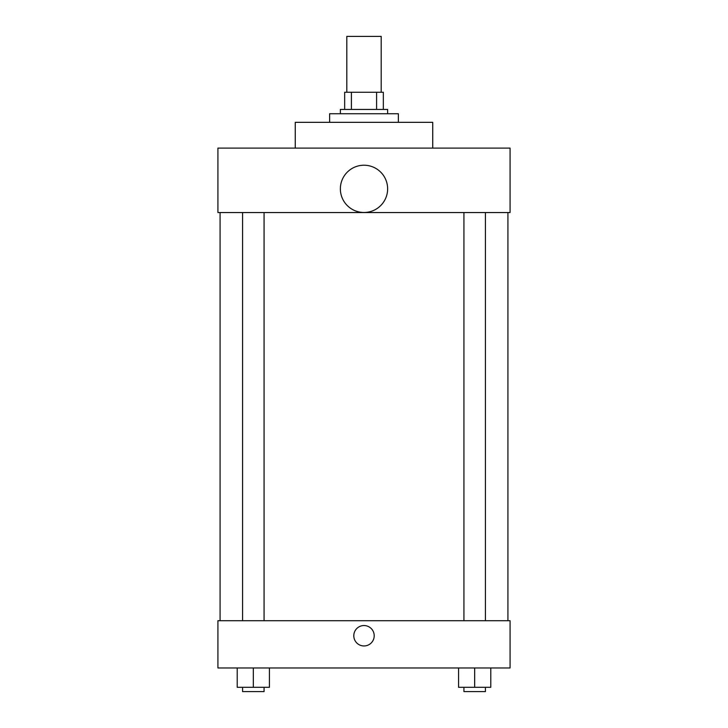 <?xml version="1.0" encoding="UTF-8"?>
<svg xmlns="http://www.w3.org/2000/svg" width="728" height="728" viewBox="0 0 728 728"><rect width="100%" height="100%" fill="white"/><g stroke="black" fill="none" stroke-linecap="round" stroke-linejoin="round"><path stroke-width="1.09" d="M381.19 92.256L381.19 36.4L346.81 36.4L346.81 92.256M351.397 109.437L351.397 92.256L344.663 92.256L344.663 109.437L344.663 92.256M351.397 92.256L383.338 92.256L383.338 109.437M376.604 109.437L376.604 92.256M340.367 113.732L340.367 109.437L387.633 109.437L387.633 113.732M398.371 122.331L398.371 113.732L329.629 113.732L329.629 122.331M432.741 148.102L432.741 122.331L295.259 122.331L295.259 148.102M217.927 148.102L510.073 148.102L510.073 212.549L217.927 212.549L217.927 148.102M340.367 188.852A23.633 23.633 0 0 0 375.812 209.318A23.633 23.633 0 0 0 375.812 168.386A23.633 23.633 0 0 0 340.367 188.852M220.074 620.711L220.074 212.549M463.936 212.549L463.936 620.711M242.588 620.711L242.588 212.549M217.927 620.711L510.073 620.711L510.073 667.967L217.927 667.967L217.927 620.711M364 645.954A10.201 10.201 0 0 1 355.164 630.648A10.201 10.201 0 0 1 372.836 630.648A10.201 10.201 0 0 1 364 645.954M458.567 667.967L458.567 687.305L490.79 687.305L490.79 667.967L490.79 687.305M474.674 687.305L474.674 667.967M485.412 687.305L485.412 691.6L463.936 691.6L463.936 687.305M237.21 667.967L237.21 687.305L269.433 687.305L269.433 667.967L269.433 687.305M253.326 687.305L253.326 667.967M264.064 687.305L264.064 691.6L242.588 691.6L242.588 687.305M507.926 620.711L507.926 212.549M485.412 212.549L485.412 620.711M264.064 620.711L264.064 212.549"/></g></svg>
